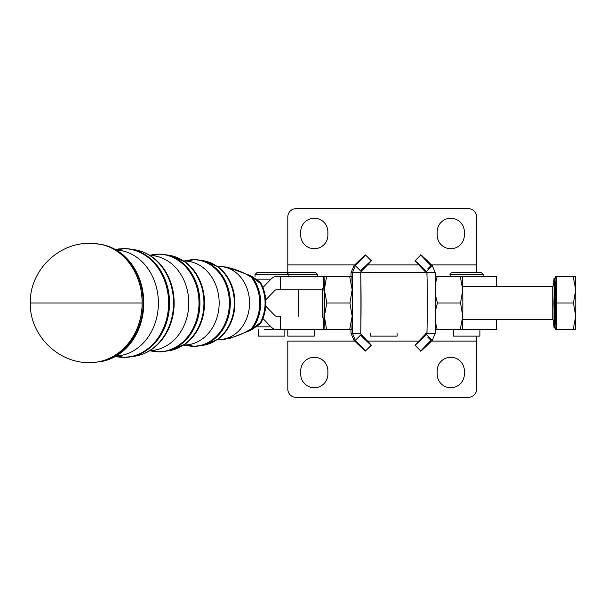 <?xml version="1.0" encoding="UTF-8"?>
<svg xmlns="http://www.w3.org/2000/svg" width="606" height="606" viewBox="0 0 606 606"><rect width="100%" height="100%" fill="white"/><g stroke="black" fill="none" stroke-linecap="round" stroke-linejoin="round"><path stroke-width="0.91" d="M370.622 333.633L370.622 336.118L397.119 336.118L397.119 333.633M392.15 336.118L375.591 336.118M258.361 329.497L258.361 336.118L284.858 336.118L284.858 329.497M280.252 329.497L280.252 316.249L280.252 329.497L350.972 329.497A49.684 0.917 -90 0 0 351.025 333.323L352.472 333.323A49.684 0.917 -90 0 0 352.472 272.67L360.752 272.67L352.472 272.67A49.684 0.917 90 0 1 352.472 333.323L355.313 340.345L352.472 333.323L360.752 333.323L361.168 334.489L360.752 333.323A49.684 0.917 -90 0 0 360.797 329.353A49.684 0.917 -90 0 0 360.797 276.639A49.684 0.917 -90 0 0 360.752 272.67A49.684 0.917 90 0 1 360.797 276.639A30.641 0.561 90 0 1 360.797 329.353A49.684 0.917 90 0 1 360.752 333.323L351.025 333.323L354.002 340.345L351.025 333.323A49.684 0.917 90 0 1 350.972 329.497L276.525 329.497A19.869 11.09 -90 0 1 270.98 326.831L256.012 326.831L270.98 326.831L262.966 318.544L270.98 326.831A19.869 11.09 90 0 0 276.525 329.497L264.216 329.497M285.646 272.526L257.035 272.526L255.05 274.518L288.168 274.518L255.05 274.518L255.05 276.503M287.805 329.497L287.805 336.118L314.302 336.118L314.302 329.497M317.612 276.503L317.612 274.518L288.168 274.518L317.612 274.518L315.628 272.526L286.335 272.533M309.333 336.118L292.774 336.118M453.409 329.497L453.409 336.118L479.907 336.118L479.907 329.497M483.224 276.503L483.224 274.518L481.232 272.526L452.091 272.526C450.182 273.548 449.523 274.207 450.099 274.518L483.224 274.518L450.099 274.518L450.099 276.503M474.945 336.118L458.378 336.118M250.823 275.768A6.621 1.977 116.1 0 1 250.831 275.768L251.482 276.139A6.621 3.219 122.5 0 1 252.247 277.215A6.621 3.219 -57.5 0 0 251.482 276.139L259.444 281.654A6.621 3.848 126.9 0 1 259.444 281.654A6.621 3.848 126.9 0 1 260.444 283.464A6.621 1.954 -27.3 0 1 261.353 283.911A6.621 1.954 152.7 0 0 260.444 283.464A36.966 30.679 90 0 1 260.444 322.536A6.621 1.954 27.3 0 0 261.353 322.089A6.621 1.954 -152.7 0 1 260.444 322.536A6.621 3.848 53.1 0 1 259.444 324.346L259.444 324.346A6.621 3.848 -126.9 0 0 260.444 322.536A36.966 30.679 -90 0 0 260.444 283.464A6.621 3.848 -53.1 0 0 259.444 281.654L261.353 283.911C267.397 296.637 267.397 309.363 261.353 322.089L259.444 324.346L251.482 329.861A6.621 3.219 -122.5 0 0 252.247 328.778L260.444 322.536L252.247 328.778A6.621 3.219 57.5 0 1 251.482 329.861L250.831 330.225A6.621 1.977 63.9 0 1 250.823 330.232M252.247 277.215L260.444 283.464L252.247 277.215A37.769 31.338 90 0 1 252.247 328.778A37.769 31.338 -90 0 0 252.247 277.215A6.621 2.522 142.2 0 0 251.323 277.253A6.621 2.522 -37.8 0 1 252.247 277.215M250.831 275.768A6.621 1.977 116.1 0 1 251.323 277.253A37.716 31.3 90 0 1 251.323 328.747A6.621 2.522 37.8 0 0 252.247 328.778A6.621 2.522 -142.2 0 1 251.323 328.747A6.621 1.977 63.9 0 1 250.831 330.225A6.621 1.977 -116.1 0 0 251.323 328.747A37.716 31.3 -90 0 0 251.323 277.253A6.621 1.977 -63.9 0 0 250.831 275.768L227.136 267.148L220.645 266.519C231.06 267.39 241.286 270.973 251.323 277.253C241.286 270.973 231.06 267.39 220.645 266.519A107.641 60.062 -90 0 1 219.289 266.542A36.458 30.255 90 0 1 249.543 303A36.458 30.255 90 0 1 219.289 339.451A107.641 60.062 -90 0 1 220.645 339.481C231.113 338.58 241.34 335.004 251.323 328.747C241.34 335.004 231.113 338.58 220.645 339.481A107.641 60.062 90 0 0 219.289 339.451A36.458 30.255 -90 0 0 249.543 303A36.458 30.255 -90 0 0 219.289 266.542A107.641 60.062 90 0 0 220.645 266.519L216.948 266.17M250.831 330.225L231.091 337.966L224.932 339.201L216.948 339.83M217.683 266.625A42.246 35.057 90 0 1 217.683 339.375A42.246 35.057 -90 0 0 217.683 266.625L203.624 260.792A42.579 35.33 90 0 1 234.317 303A42.579 35.33 90 0 1 203.624 345.208A42.579 35.33 -90 0 0 234.317 303A42.579 35.33 -90 0 0 203.624 260.792L199.094 260.065A43.306 35.936 90 0 1 230.303 303A43.306 35.936 90 0 1 199.094 345.928A43.306 35.936 90 0 1 194.367 346.306A43.306 35.936 -90 0 0 199.094 345.928A43.306 35.936 -90 0 0 230.303 303A43.306 35.936 -90 0 0 199.094 260.065L194.041 259.663A6.621 3.697 90 0 0 193.481 259.739A43.253 35.898 90 0 1 229.371 303A43.253 35.898 90 0 1 193.481 346.253A6.621 3.697 90 0 0 194.041 346.329A6.621 3.697 -90 0 1 193.481 346.253A43.253 35.898 90 0 1 185.231 345.102A43.253 35.898 -90 0 0 193.481 346.253A43.253 35.898 -90 0 0 229.371 303A43.253 35.898 -90 0 0 193.481 259.739A6.621 3.697 -90 0 1 194.041 259.663A6.621 3.697 -90 0 1 194.367 259.694A43.306 35.936 90 0 1 199.094 260.065M194.367 259.694A6.621 3.697 90 0 0 194.041 259.663L185.231 260.898A43.253 35.898 90 0 1 193.481 259.739A107.641 60.062 -90 0 1 184.307 261.004A41.996 34.853 90 0 1 219.16 303A41.996 34.853 90 0 1 184.307 344.996A107.641 60.062 -90 0 1 193.481 346.253A107.641 60.062 90 0 0 184.307 344.996A41.996 34.853 -90 0 0 219.16 303A41.996 34.853 -90 0 0 184.307 261.004A107.641 60.062 90 0 0 193.481 259.739A43.253 35.898 -90 0 0 185.231 260.898L183.376 260.898L185.042 261.853A47.783 39.655 90 0 1 185.042 344.14A47.783 39.655 -90 0 0 185.042 261.853L169.256 255.3A48.116 39.928 90 0 1 203.934 303A48.116 39.928 90 0 1 169.256 350.7A48.116 39.928 -90 0 0 203.934 303A48.116 39.928 -90 0 0 169.256 255.3A48.116 39.928 -90 0 0 166.983 255.02A48.116 39.928 90 0 1 169.256 255.3L164.718 254.573A48.851 40.534 90 0 1 199.927 303A48.851 40.534 90 0 1 164.718 351.419A48.851 40.534 90 0 1 159.386 351.844A48.851 40.534 -90 0 0 164.718 351.419A48.851 40.534 -90 0 0 199.927 303A48.851 40.534 -90 0 0 164.718 254.573L159.06 254.126A6.621 3.697 90 0 0 158.499 254.202A48.798 40.496 90 0 1 198.995 303A48.798 40.496 90 0 1 158.499 351.798A6.621 3.697 90 0 0 159.06 351.874A6.621 3.697 -90 0 1 158.499 351.798A48.798 40.496 90 0 1 149.773 350.647A48.798 40.496 -90 0 0 158.499 351.798A48.798 40.496 -90 0 0 198.995 303A48.798 40.496 -90 0 0 158.499 254.202A6.621 3.697 -90 0 1 159.06 254.126A6.621 3.697 -90 0 1 159.386 254.149A48.851 40.534 90 0 1 164.718 254.573M194.367 346.306A6.621 3.697 -90 0 1 194.041 346.329L203.624 345.208L217.683 339.375M159.386 254.149A6.621 3.697 90 0 0 159.06 254.126L149.197 255.505M159.386 351.844A6.621 3.697 -90 0 1 159.06 351.874L169.256 350.7L185.042 344.14L183.376 345.102L194.041 346.329M149.773 255.346A48.798 40.496 90 0 1 158.499 254.202A107.641 60.062 -90 0 1 149.947 255.459A107.641 60.062 90 0 0 158.499 254.202A48.798 40.496 -90 0 0 149.773 255.346M149.97 255.467A47.533 39.443 90 0 1 188.777 303A47.533 39.443 90 0 1 149.97 350.526A47.533 39.443 -90 0 0 188.777 303A47.533 39.443 -90 0 0 149.97 255.467M149.947 350.541A107.641 60.062 -90 0 1 158.499 351.798A107.641 60.062 90 0 0 149.947 350.541M152.401 257.08A53.328 44.253 90 0 1 152.401 348.912A53.328 44.253 -90 0 0 152.401 257.08C147.016 253.263 141.175 250.839 134.88 249.808A53.654 44.526 90 0 1 173.551 303A53.654 44.526 90 0 1 134.88 356.192A53.654 44.526 -90 0 0 173.551 303A53.654 44.526 -90 0 0 134.88 249.808A53.654 44.526 -90 0 0 132.608 249.513A53.654 44.526 90 0 1 134.88 249.808L130.343 249.081A54.388 45.132 90 0 1 169.544 303A54.388 45.132 90 0 1 130.343 356.911A54.388 45.132 90 0 1 124.412 357.388A54.388 45.132 -90 0 0 130.343 356.911A54.388 45.132 -90 0 0 169.544 303A54.388 45.132 -90 0 0 130.343 249.081L124.086 248.589A6.621 3.697 90 0 0 123.518 248.665A54.335 45.094 90 0 1 168.612 303A54.335 45.094 90 0 1 123.518 357.335A6.621 3.697 90 0 0 124.086 357.411A6.621 3.697 -90 0 1 123.518 357.335A54.335 45.094 90 0 1 115.405 356.449A54.335 45.094 -90 0 0 123.518 357.335A54.335 45.094 -90 0 0 168.612 303A54.335 45.094 -90 0 0 123.518 248.665A6.621 3.697 -90 0 1 124.086 248.589A6.621 3.697 -90 0 1 124.412 248.611A54.388 45.132 90 0 1 130.343 249.081M124.412 248.611A6.621 3.697 90 0 0 124.086 248.589L115.405 249.551A54.335 45.094 90 0 1 123.518 248.665A107.641 60.062 -90 0 1 115.988 249.884A107.641 60.062 90 0 0 123.518 248.665A54.335 45.094 -90 0 0 115.405 249.551M124.412 357.388A6.621 3.697 -90 0 1 124.086 357.411L134.88 356.192C141.175 355.161 147.016 352.737 152.401 348.912M116.132 249.967A53.078 44.041 90 0 1 158.401 303A53.078 44.041 90 0 1 116.132 356.033A53.078 44.041 -90 0 0 158.401 303A53.078 44.041 -90 0 0 116.132 249.967M115.988 356.116A107.641 60.062 -90 0 1 123.518 357.335A107.641 60.062 90 0 0 115.988 356.116M119.761 252.316A58.865 48.851 90 0 1 119.761 353.684A58.865 48.851 -90 0 0 119.761 252.316L119.761 252.316C113.837 248.112 107.421 245.445 100.505 244.316A59.199 49.124 90 0 1 143.167 303A59.199 49.124 90 0 1 100.505 361.684A59.199 49.124 -90 0 0 143.167 303A59.199 49.124 -90 0 0 100.505 244.316A59.199 49.124 -90 0 0 99.914 244.226A59.199 49.124 90 0 1 100.505 244.316L99.323 244.127A59.388 49.283 90 0 1 142.13 303A59.388 49.283 90 0 1 99.323 361.873L89.915 362.615A59.615 52.207 -90 0 0 142.13 303L30.3 303L142.13 303A59.615 52.207 90 0 1 89.915 362.615C58.055 363.441 29.482 334.853 30.3 303C29.482 271.147 58.055 242.559 89.915 243.377L99.323 244.127A59.388 49.283 90 0 0 92.847 243.612M99.331 361.873A59.388 49.283 -90 0 0 142.13 303A59.388 49.283 -90 0 0 99.331 244.127M462.355 276.503L460.272 276.503L462.355 276.503A26.497 0.485 90 0 1 462.772 289.751A26.497 0.485 90 0 1 462.772 316.249A26.497 0.485 90 0 1 462.355 329.497L460.272 329.497L462.772 316.249L460.552 303L462.772 289.751L460.272 276.503L435.313 276.503L437.184 276.503L435.381 283.934L437.184 276.503L460.272 276.503L462.772 289.751A26.497 0.485 -90 0 0 462.37 276.51L495.375 276.503M437.184 329.497L435.381 322.059L437.184 329.497L460.272 329.497L437.184 329.497M437.464 303L435.441 295.183L437.464 303L460.552 303L437.464 303L435.441 310.81L437.464 303M435.313 329.497L436.623 329.497M460.552 303L462.772 316.249A26.497 0.485 -90 0 0 462.772 289.751L460.552 303M462.363 329.497L462.37 329.482A26.497 0.485 -90 0 0 462.772 316.249L460.272 329.497L462.355 329.497M437.184 276.503L436.623 276.503L437.184 276.503M324.218 293.895L323.755 287.433L324.218 293.895L323.937 321.188L324.218 293.895M323.915 329.482L326.013 329.497L323.93 329.497A26.497 0.485 90 0 1 323.915 329.482A26.497 0.485 90 0 1 323.536 318.332A26.497 0.485 -90 0 0 323.93 329.497A26.497 0.485 -90 0 0 324.354 316.249A26.497 0.485 -90 0 0 324.354 289.751A26.497 0.485 -90 0 0 323.93 276.503A26.497 0.485 -90 0 0 323.536 287.661A26.497 0.485 90 0 1 323.915 276.51A26.497 0.485 90 0 1 323.93 276.503L276.525 276.503A19.869 11.09 90 0 0 270.98 279.169L262.966 287.456L270.98 279.169L256.012 279.169L270.98 279.169A19.869 11.09 -90 0 1 276.525 276.503L323.915 276.51M326.013 276.503L323.93 276.503L326.581 276.503L326.013 276.503L326.581 276.503L324.354 289.751L326.581 276.503L323.93 276.503A26.497 0.485 90 0 1 324.354 289.751A26.497 0.485 90 0 1 324.354 316.249L326.861 303L324.354 289.751L326.861 303L324.354 316.249A26.497 0.485 90 0 1 323.93 329.497L326.581 329.497L324.354 316.249L326.581 329.497L323.93 329.497M326.013 329.497L326.581 329.497L326.013 329.497M351.745 329.497L326.581 329.497L351.76 329.482A26.497 0.485 -90 0 0 352.169 316.249A26.497 0.485 -90 0 0 352.169 289.751L349.942 303L352.169 316.249L349.662 329.497L352.169 316.249L349.942 303L326.861 303L349.942 303L352.169 289.751A26.497 0.485 -90 0 0 351.76 276.51L349.662 276.503L352.169 289.751L349.662 276.503L351.745 276.503A26.497 0.485 90 0 1 352.169 289.751A26.497 0.485 90 0 1 352.169 316.249A26.497 0.485 90 0 1 351.745 329.497M326.581 276.503L349.662 276.503L326.581 276.503M415.019 345.231L420.875 351.086A49.684 0.644 -45 0 0 432.283 340.345L426.427 334.489A49.684 0.644 135 0 1 415.019 345.231A49.684 0.644 135 0 1 425.117 334.489A49.684 0.644 -45 0 0 426.427 334.489L425.117 334.489L425.518 333.633L425.117 334.489L426.427 334.489L426.98 333.323L435.26 333.323L432.283 340.345L435.26 333.323L426.98 333.323A49.684 0.917 -90 0 0 427.033 329.353A30.641 0.561 90 0 1 426.829 333.323L426.427 334.489L432.283 340.345A49.684 0.644 135 0 1 430.964 340.345L427.685 337.065M426.715 272.359L426.427 271.503L425.117 271.503L425.518 272.359L425.117 271.503A49.684 0.644 45 0 1 415.019 260.762A49.684 0.644 45 0 1 426.427 271.503L426.829 272.67A30.641 0.561 90 0 1 427.033 276.639A49.684 0.917 -90 0 0 426.98 272.67A49.684 0.917 90 0 1 427.033 276.639A30.641 0.561 -90 0 0 426.829 272.67L360.767 272.359L426.715 272.359M426.98 333.323L426.829 333.323A30.641 0.561 -90 0 0 427.033 329.353A49.684 0.917 90 0 1 426.98 333.323M435.26 333.323A49.684 0.917 -90 0 0 435.26 272.67L426.98 272.67L435.26 272.67A49.684 0.917 90 0 1 435.26 333.323M435.26 272.67L432.283 265.648L426.427 271.503L432.283 265.648L435.26 272.67M427.685 268.928L430.964 265.648A49.684 0.644 45 0 1 432.283 265.648A49.684 0.644 -135 0 0 420.875 254.906L415.019 260.762M425.117 271.503L426.427 271.503A49.684 0.644 -135 0 0 425.117 271.503M427.033 329.353A30.641 0.561 -90 0 0 427.033 276.639A30.641 0.561 90 0 1 427.033 329.353M351.025 272.67L354.002 265.648L351.025 272.67A49.684 0.917 -90 0 0 350.972 276.503A49.684 0.917 90 0 1 351.025 272.67L352.472 272.67L351.025 272.67M365.41 351.086L371.266 345.231A49.684 0.644 -135 0 0 361.168 334.489L355.313 340.345A49.684 0.644 45 0 1 365.41 351.086A49.684 0.644 45 0 1 354.002 340.345A49.684 0.644 -135 0 0 355.313 340.345L354.002 340.345L355.313 340.345L361.168 334.489A49.684 0.644 45 0 1 360.517 335.141M355.313 265.648L352.472 272.67L355.313 265.648L354.002 265.648L355.313 265.648A49.684 0.644 -45 0 0 354.002 265.648A49.684 0.644 135 0 1 365.41 254.906A49.684 0.644 135 0 1 355.313 265.648L358.6 268.928L355.313 265.648M360.752 272.67L361.168 271.503L358.6 268.928L361.168 271.503L360.752 272.67M360.517 270.852A49.684 0.644 135 0 1 361.168 271.503A49.684 0.644 -45 0 0 371.266 260.762L365.41 254.906M360.797 276.639A49.684 0.917 90 0 1 360.797 329.353A30.641 0.561 -90 0 0 360.797 276.639M287.805 264.913L287.805 272.526L287.805 264.913L354.752 264.913L287.805 264.913L287.805 216.925L287.805 264.913M476.596 272.526L476.596 264.913L431.533 264.913L476.596 264.913L476.596 216.925A8.279 8.279 0 0 0 468.317 208.646L296.084 208.646A8.279 8.279 0 0 0 287.805 216.925A8.279 8.279 0 0 1 296.084 208.646L468.317 208.646A8.279 8.279 0 0 1 476.596 216.925L476.596 272.526M418.754 264.913L367.531 264.913L418.754 264.913M300.72 235.143L300.72 231.833A13.582 13.582 0 0 1 314.302 218.251A13.582 13.582 0 0 1 327.884 231.833L327.884 235.143A13.582 13.582 0 0 1 314.302 248.725A13.582 13.582 0 0 1 300.72 235.143A13.582 13.582 0 0 0 314.302 248.725A13.582 13.582 0 0 0 327.884 235.143L327.884 231.833A13.582 13.582 0 0 0 314.302 218.251A13.582 13.582 0 0 0 300.72 231.833L300.72 235.143M437.184 235.143L437.184 231.833A13.582 13.582 0 0 1 450.766 218.251A13.582 13.582 0 0 1 464.34 231.833L464.34 235.143A13.582 13.582 0 0 1 450.766 248.725A13.582 13.582 0 0 1 437.184 235.143A13.582 13.582 0 0 0 450.766 248.725A13.582 13.582 0 0 0 464.34 235.143L464.34 231.833A13.582 13.582 0 0 0 450.766 218.251A13.582 13.582 0 0 0 437.184 231.833L437.184 235.143M496.473 286.433L496.473 276.503L462.363 276.503M322.187 289.751L276.525 289.751L280.252 289.751L280.252 276.503L280.252 289.751L322.187 289.751M298.614 289.751L298.614 316.249L298.614 289.751M265.784 299.841L274.677 290.638A6.621 3.697 -90 0 1 276.525 289.751A6.621 3.697 90 0 0 274.677 290.638L265.784 299.841M280.252 316.249L276.525 316.249A6.621 3.697 -90 0 1 274.677 315.362L265.784 306.159L274.677 315.362A6.621 3.697 90 0 0 276.525 316.249L280.252 316.249L276.525 316.249M287.805 341.087L354.76 341.087L287.805 341.087L287.805 389.075A8.279 8.279 0 0 0 296.084 397.354L468.317 397.354L296.084 397.354A8.279 8.279 0 0 1 287.805 389.075L287.805 341.087L287.805 389.075M367.539 341.087L418.746 341.087L367.539 341.087M431.525 341.087L476.596 341.087L476.596 336.118L476.596 389.075L476.596 341.087L431.525 341.087M468.317 397.354A8.279 8.279 0 0 0 476.596 389.075A8.279 8.279 0 0 1 468.317 397.354L296.084 397.354L468.317 397.354M300.72 374.167L300.72 370.857A13.582 13.582 0 0 1 314.302 357.275A13.582 13.582 0 0 1 327.884 370.857L327.884 374.167A13.582 13.582 0 0 1 314.302 387.749A13.582 13.582 0 0 1 300.72 374.167A13.582 13.582 0 0 0 314.302 387.749A13.582 13.582 0 0 0 327.884 374.167L327.884 370.857A13.582 13.582 0 0 0 314.302 357.275A13.582 13.582 0 0 0 300.72 370.857L300.72 374.167M437.184 374.167L437.184 370.857A13.582 13.582 0 0 1 450.766 357.275A13.582 13.582 0 0 1 464.34 370.857L464.34 374.167A13.582 13.582 0 0 1 450.766 387.749A13.582 13.582 0 0 1 437.184 374.167A13.582 13.582 0 0 0 450.766 387.749A13.582 13.582 0 0 0 464.34 374.167L464.34 370.857A13.582 13.582 0 0 0 450.766 357.275A13.582 13.582 0 0 0 437.184 370.857L437.184 374.167M476.596 341.087L476.596 389.075M495.375 329.497L438.986 329.497L496.473 329.497L496.473 319.559M554.081 285.108L554.013 320.498L554.081 285.108M462.583 319.559L552.755 319.559L553.066 303L552.755 286.433L552.755 319.559L552.755 286.433L462.583 286.433M554.081 278.154A24.838 0.454 -90 0 0 553.748 285.987A24.838 0.454 90 0 1 554.081 278.154A24.838 0.454 90 0 1 554.543 303A24.838 0.454 90 0 1 554.081 327.838A24.838 0.454 90 0 1 553.748 320.006A24.838 0.454 -90 0 0 554.505 312.855A24.838 0.454 -90 0 0 554.081 278.154L556.073 278.154A24.838 0.454 90 0 1 556.467 315.415A24.838 0.454 90 0 1 555.672 315.415A24.838 0.454 90 0 1 556.073 278.154A24.838 0.454 -90 0 1 556.528 303A24.838 0.454 -90 0 1 556.073 327.838L554.081 327.838M575.7 316.249L573.193 329.497L575.276 329.497L573.193 329.497L575.7 316.249A26.497 0.485 -90 0 0 575.7 289.751L573.473 303L575.7 316.249L573.473 303L556.634 303L556.353 276.503L573.193 276.503L575.7 289.751A26.497 0.485 -90 0 0 575.291 276.51L573.193 276.503L575.276 276.503A26.497 0.485 90 0 1 575.7 289.751L573.193 276.503L555.785 276.503L556.353 276.503L556.353 329.497L556.634 303L573.473 303L575.7 289.751A26.497 0.485 90 0 1 575.7 316.249A26.497 0.485 90 0 1 575.276 329.497L575.291 329.482A26.497 0.485 -90 0 0 575.7 316.249M555.77 278.154L555.785 276.503L555.77 278.154M555.785 329.497L555.77 327.838L555.785 329.497L573.193 329.497L555.785 329.497M322.271 288.918L322.271 317.074L322.271 288.918L322.271 317.074L322.271 288.918L324.096 287.1M288.168 276.503L288.168 274.518C288.729 274.185 288.062 273.518 286.183 272.526M159.06 351.874L149.197 350.488M124.086 357.411L115.405 356.449M119.761 353.684L119.761 353.684C113.837 357.888 107.421 360.555 100.505 361.684L99.323 361.873M552.755 319.559L554.028 320.551M554.028 285.434L552.755 286.433M322.271 317.074L324.096 318.892"/></g></svg>
